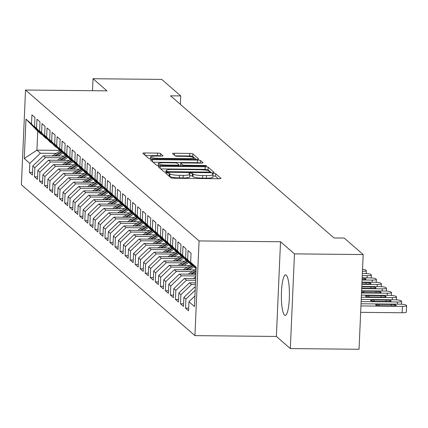 <?xml version="1.0" encoding="UTF-8"?>
<svg xmlns="http://www.w3.org/2000/svg" width="428" height="428" viewBox="0 0 428 428"><rect width="100%" height="100%" fill="white"/><g stroke="black" fill="none" stroke-linecap="round" stroke-linejoin="round"><path stroke-width="0.64" d="M167.118 172.955A1.787 0.289 2.5 0 0 165.679 173.174A1.787 0.289 2.5 0 0 165.716 173.238L170.965 177.802A2.547 0.417 2.5 0 0 173.961 178.257L218.927 178.711A2.547 0.417 2.5 0 0 220.982 178.396A2.547 0.417 2.5 0 0 220.934 178.31L215.68 173.741A1.787 0.289 2.5 0 0 213.588 173.426A1.787 0.289 2.5 0 0 212.149 173.645A1.787 0.289 2.5 0 0 212.181 173.709L212.86 174.298A8.159 1.332 2.5 0 1 213.016 174.571A8.159 1.332 2.5 0 1 206.451 175.592L202.701 175.555A8.159 1.332 2.5 0 1 193.124 174.1L192.445 173.506A1.787 0.289 2.5 0 0 190.353 173.19A1.787 0.289 2.5 0 0 188.914 173.41A1.787 0.289 2.5 0 0 188.946 173.474L189.631 174.062A8.159 1.332 2.5 0 1 189.781 174.335A8.159 1.332 2.5 0 1 183.216 175.357L179.466 175.32A8.159 1.332 2.5 0 1 169.889 173.864L169.21 173.27A1.787 0.289 2.5 0 0 167.118 172.955M218.334 178.706L215.568 176.304A1.787 0.289 2.5 0 0 213.476 175.983A1.787 0.289 2.5 0 0 212.957 175.994M213.016 174.571L212.903 177.133A8.159 1.332 2.5 0 1 206.339 178.15L202.588 178.112A8.159 1.332 2.5 0 1 193.012 176.657L192.333 176.069A1.787 0.289 2.5 0 0 190.241 175.748A1.787 0.289 2.5 0 0 189.722 175.758M284.524 315.104A20.255 4.018 -89.4 0 0 285.192 315.393A20.255 4.018 -89.4 0 0 289.382 296.877A20.255 4.018 -89.4 0 0 286.268 275.177A20.255 4.018 -89.4 0 0 285.599 274.883A20.255 4.018 -89.4 0 0 281.41 293.405A20.255 4.018 -89.4 0 0 284.524 315.104M160.479 153.545A2.547 0.417 2.5 0 0 157.488 153.09L144.867 152.962A2.547 0.417 2.5 0 0 142.818 153.283A2.547 0.417 2.5 0 0 142.866 153.368L148.698 158.44A2.547 0.417 2.5 0 0 151.689 158.895L196.661 159.35A2.547 0.417 2.5 0 0 198.715 159.034A2.547 0.417 2.5 0 0 198.667 158.949L192.83 153.877A2.547 0.417 2.5 0 0 189.839 153.422L174.597 153.267A2.547 0.417 2.5 0 0 172.548 153.582A2.547 0.417 2.5 0 0 172.596 153.668L175.089 155.84A2.547 0.417 2.5 0 0 178.085 156.295L185.64 156.37A6.821 1.113 2.5 0 1 193.777 157.82A6.821 1.113 2.5 0 1 188.288 158.67L158.681 158.371A6.821 1.113 2.5 0 1 150.549 156.926A6.821 1.113 2.5 0 1 156.038 156.07L160.971 156.124A2.547 0.417 2.5 0 0 163.025 155.803A2.547 0.417 2.5 0 0 162.977 155.717L160.479 153.545L160.366 156.108A2.547 0.417 2.5 0 0 157.376 155.653L145.349 155.53M170.558 95.824L334.017 237.957L344.198 238.059L363.185 254.569L294.464 253.874L280.511 241.745L199.068 240.921L25.536 90.03L106.984 90.854L93.031 78.725L161.752 79.421L180.739 95.926L170.558 95.824M160.243 166.332A2.547 0.417 2.5 0 0 158.189 166.647A2.547 0.417 2.5 0 0 158.237 166.738L164.068 171.81A2.547 0.417 2.5 0 0 167.064 172.265L212.031 172.719A2.547 0.417 2.5 0 0 214.086 172.398A2.547 0.417 2.5 0 0 214.037 172.313L208.206 167.241A2.547 0.417 2.5 0 0 205.21 166.786L160.243 166.332L160.152 168.402M156.386 165.122L150.554 160.051A2.547 0.417 2.5 0 1 150.506 159.965A2.547 0.417 2.5 0 1 152.555 159.649L197.527 160.104A2.547 0.417 2.5 0 1 200.518 160.559L203.016 162.731A2.547 0.417 2.5 0 1 203.065 162.817A2.547 0.417 2.5 0 1 201.01 163.132L182.772 162.95A2.547 0.417 2.5 0 0 180.718 163.266A2.547 0.417 2.5 0 0 180.771 163.352L182.424 164.791A2.547 0.417 2.5 0 0 185.415 165.245L204.402 165.438A1.787 0.289 2.5 0 1 206.531 165.818A1.787 0.289 2.5 0 1 205.098 166.043L159.376 165.577A2.547 0.417 2.5 0 1 156.386 165.122M199.068 240.921L194.933 335.627L21.4 184.736L25.536 90.03M188.652 308.214L185.517 308.181L188.539 310.808L188.935 301.719L194.478 306.539L196.195 267.12L190.658 262.3L191.054 253.216L188.031 250.589L187.635 259.673L185.624 257.924L186.019 248.839L182.997 246.207L182.601 255.297L180.589 253.547L180.985 244.458L177.962 241.831L177.566 250.92L175.55 249.166L175.945 240.081L172.928 237.454L172.532 246.539L170.515 244.789L170.911 235.7L167.888 233.073L167.492 242.162L165.481 240.408L165.877 231.323L162.854 228.696L162.458 237.781L160.446 236.031L160.842 226.942L157.82 224.315L157.424 233.404L155.407 231.65L155.803 222.565L152.785 219.939L152.384 229.023L150.372 227.273L150.768 218.184L147.746 215.557L147.35 224.647L145.338 222.892L145.734 213.807L142.711 211.181L142.315 220.265L140.298 218.515L140.7 209.426L137.677 206.799L137.281 215.889L135.264 214.139L135.66 205.049L132.643 202.423L132.241 211.507L130.23 209.757L130.626 200.673L127.603 198.046L127.207 207.131L125.195 205.381L125.591 196.292L122.569 193.665L122.173 202.754L120.156 201L120.557 191.915L117.534 189.288L117.138 198.373L115.121 196.623L115.517 187.534L112.5 184.907L112.099 193.996L110.087 192.242L110.483 183.157L107.46 180.53L107.064 189.615L105.053 187.865L105.449 178.776L102.426 176.149L102.03 185.238L100.013 183.484L100.414 174.399L97.391 171.772L96.996 180.857L94.979 179.107L95.374 170.018L92.357 167.391L91.956 176.48L89.944 174.726L90.34 165.641L87.317 163.014L86.921 172.099L84.91 170.349L85.306 161.265L82.283 158.633L81.887 167.722L79.87 165.973L80.271 156.883L77.249 154.257L76.853 163.341L74.836 161.591L75.232 152.507L72.214 149.88L71.813 158.965L69.801 157.215L70.197 148.125L67.175 145.499L66.779 154.588L64.767 152.833L65.163 143.749L62.14 141.122L61.744 150.207L59.727 148.457L60.129 139.368L57.106 136.741L56.71 145.83L54.693 144.076L55.089 134.991L52.066 132.364L51.67 141.449L49.659 139.699L50.055 130.61L47.032 127.983L46.636 137.072L44.624 135.318L45.02 126.233L41.998 123.606L41.602 132.691L39.585 130.941L39.981 121.852L36.963 119.225L36.567 128.314L34.55 126.56L34.946 117.475L31.923 114.848L31.528 123.933L41.265 134.274L37.739 131.209L36.91 150.153L40.435 153.219L56.266 153.379M185.517 308.181L185.918 299.092L183.901 297.342L194.531 287.209L195.318 287.215M183.617 303.832L180.482 303.8L183.505 306.427L183.901 297.342M180.482 303.8L180.878 294.715L178.867 292.966L189.492 282.828L195.51 282.887M178.583 299.456L175.448 299.423L178.471 302.05L178.867 292.966M175.448 299.423L175.844 290.339L173.832 288.584L184.457 278.451L195.698 278.564M173.549 295.074L170.414 295.047L173.431 297.674L173.832 288.584M170.414 295.047L170.809 285.958L168.793 284.208L179.423 274.07L195.885 274.236M168.509 290.698L165.374 290.666L168.397 293.292L168.793 284.208M165.374 290.666L165.775 281.581L163.758 279.826L174.389 269.694L194.927 269.902M163.475 286.321L160.34 286.289L163.362 288.916L163.758 279.826M160.34 286.289L160.735 277.2L158.724 275.45L169.349 265.312L189.893 265.521M158.44 281.94L155.305 281.908L158.328 284.534L158.724 275.45M155.305 281.908L155.701 272.823L153.689 271.068L164.315 260.936L184.859 261.144M153.406 277.563L150.271 277.531L153.288 280.158L153.689 271.068M150.271 277.531L150.667 268.442L148.65 266.692L159.28 256.554L179.824 256.763M148.366 273.182L145.231 273.15L148.254 275.776L148.65 266.692M145.231 273.15L145.632 264.065L143.615 262.311L154.246 252.178L174.785 252.386M143.332 268.805L140.197 268.773L143.22 271.4L143.615 262.311M140.197 268.773L140.593 259.684L138.581 257.934L149.206 247.796L169.75 248.005M138.298 264.424L135.162 264.392L138.185 267.019L138.581 257.934M135.162 264.392L135.558 255.307L133.547 253.558L144.172 243.42L164.716 243.628M133.263 260.047L130.128 260.015L133.145 262.642L133.547 253.558M130.128 260.015L130.524 250.926L128.507 249.176L139.137 239.043L159.676 239.247M128.223 255.666L125.088 255.634L128.111 258.266L128.507 249.176M125.088 255.634L125.49 246.549L123.473 244.8L134.103 234.662L154.642 234.87M123.189 251.29L120.054 251.257L123.077 253.884L123.473 244.8M120.054 251.257L120.45 242.173L118.438 240.418L129.063 230.285L149.607 230.494M118.155 246.908L115.02 246.881L118.042 249.508L118.438 240.418M115.02 246.881L115.416 237.791L113.399 236.042L124.029 225.904L144.573 226.112M113.12 242.532L109.985 242.499L113.003 245.126L113.399 236.042M109.985 242.499L110.381 233.415L108.364 231.66L118.995 221.527L139.533 221.736M108.081 238.155L104.946 238.123L107.968 240.75L108.364 231.66M104.946 238.123L105.342 229.034L103.33 227.284L113.96 217.146L134.499 217.354M103.046 233.774L99.911 233.742L102.934 236.368L103.33 227.284M99.911 233.742L100.307 224.657L98.296 222.902L108.921 212.769L129.465 212.978M98.012 229.397L94.877 229.365L97.9 231.992L98.296 222.902M94.877 229.365L95.273 220.276L93.256 218.526L103.886 208.388L124.43 208.596M92.972 225.016L89.843 224.984L92.86 227.61L93.256 218.526M89.843 224.984L90.238 215.899L88.222 214.144L98.852 204.012L119.391 204.22M87.938 220.639L84.803 220.607L87.826 223.234L88.222 214.144M84.803 220.607L85.199 211.518L83.187 209.768L93.812 199.63L114.356 199.839M82.904 216.258L79.769 216.226L82.791 218.852L83.187 209.768M79.769 216.226L80.164 207.141L78.153 205.392L88.778 195.254L109.322 195.462M77.869 211.881L74.734 211.849L77.757 214.476L78.153 205.392M74.734 211.849L75.13 202.76L73.113 201.01L83.744 190.877L104.288 191.081M72.83 207.5L69.7 207.468L72.717 210.1L73.113 201.01M69.7 207.468L70.096 198.383L68.079 196.634L78.709 186.496L99.248 186.704M67.795 203.123L64.66 203.091L67.683 205.718L68.079 196.634M64.66 203.091L65.056 194.007L63.044 192.252L73.669 182.119L94.213 182.328M62.761 198.742L59.626 198.715L62.648 201.342L63.044 192.252M59.626 198.715L60.022 189.625L58.01 187.876L68.635 177.738L89.179 177.946M57.727 194.366L54.591 194.333L57.609 196.96L58.01 187.876M54.591 194.333L54.987 185.249L52.97 183.494L63.601 173.361L84.145 173.57M52.687 189.989L49.552 189.957L52.574 192.584L52.97 183.494M49.552 189.957L49.953 180.867L47.936 179.118L58.566 168.98L79.105 169.188M47.652 185.608L44.517 185.575L47.54 188.202L47.936 179.118M44.517 185.575L44.913 176.491L42.902 174.736L53.527 164.603L74.071 164.812M42.618 181.231L39.483 181.199L42.506 183.826L42.902 174.736M39.483 181.199L39.879 172.109L37.867 170.36L48.492 160.222L69.036 160.43M37.584 176.85L34.449 176.818L37.466 179.444L37.867 170.36M34.449 176.818L34.845 167.733L32.828 165.978L43.458 155.846L64.002 156.054M32.544 172.473L29.409 172.441L32.432 175.068L32.828 165.978M29.409 172.441L29.81 163.352L24.268 158.537L25.99 119.118L31.528 123.933M46.855 138.661L46.299 138.656L44.282 136.901L34.55 126.56M36.567 128.314L46.299 138.656M59.786 150.383L36.91 150.153L24.268 158.537M29.81 163.352L40.435 153.219M51.89 143.038L51.333 143.032L49.322 141.283L39.585 130.941M41.602 132.691L51.333 143.032M43.458 155.846L45.47 157.595L61.3 157.755M34.845 167.733L45.47 157.595M56.924 147.419L56.368 147.414L54.356 145.659L44.624 135.318M46.636 137.072L56.368 147.414M48.492 160.222L50.509 161.977L66.34 162.137M39.879 172.109L50.509 161.977M61.958 151.796L61.407 151.79L59.39 150.041L49.659 139.699M51.67 141.449L61.407 151.79M53.527 164.603L55.544 166.353L71.374 166.513M44.913 176.491L55.544 166.353M66.998 156.177L66.442 156.172L64.43 154.417L54.693 144.076M56.71 145.83L66.442 156.172M58.566 168.98L60.578 170.735L76.409 170.895M49.953 180.867L60.578 170.735M72.032 160.554L71.476 160.548L69.464 158.799L59.727 148.457M61.744 150.207L71.476 160.548M63.601 173.361L65.612 175.111L81.443 175.271M54.987 185.249L65.612 175.111M77.067 164.935L76.516 164.93L74.499 163.175L64.767 152.833M66.779 154.588L76.516 164.93M68.635 177.738L70.652 179.493L86.483 179.653M60.022 189.625L70.652 179.493M82.101 169.311L81.55 169.306L79.533 167.557L69.801 157.215M71.813 158.965L81.55 169.306M73.669 182.119L75.686 183.869L91.517 184.029M65.056 194.007L75.686 183.869M87.141 173.693L86.584 173.682L84.573 171.933L74.836 161.591M76.853 163.341L86.584 173.682M78.709 186.496L80.721 188.245L96.551 188.406M70.096 198.383L80.721 188.245M92.175 178.069L91.619 178.064L89.607 176.315L79.87 165.973M81.887 167.722L91.619 178.064M83.744 190.877L85.755 192.627L101.586 192.787M75.13 202.76L85.755 192.627M97.21 182.446L96.658 182.44L94.642 180.691L84.91 170.349M86.921 172.099L96.658 182.44M88.778 195.254L90.795 197.003L106.626 197.164M80.164 207.141L90.795 197.003M102.244 186.827L101.693 186.822L99.676 185.067L89.944 174.726M91.956 176.48L101.693 186.822M93.812 199.63L95.829 201.385L111.66 201.545M85.199 211.518L95.829 201.385M107.284 191.204L106.727 191.198L104.716 189.449L94.979 179.107M96.996 180.857L106.727 191.198M98.852 204.012L100.864 205.761L116.694 205.922M90.238 215.899L100.864 205.761M112.318 195.585L111.762 195.58L109.75 193.825L100.013 183.484M102.03 185.238L111.762 195.58M103.886 208.388L105.898 210.143L121.729 210.303M95.273 220.276L105.898 210.143M117.352 199.962L116.801 199.956L114.784 198.207L105.053 187.865M107.064 189.615L116.801 199.956M108.921 212.769L110.938 214.519L126.768 214.679M100.307 224.657L110.938 214.519M122.387 204.343L121.836 204.338L119.819 202.583L110.087 192.242M112.099 193.996L121.836 204.338M113.96 217.146L115.972 218.901L131.803 219.061M105.342 229.034L115.972 218.901M127.426 208.72L126.87 208.714L124.858 206.965L115.121 196.623M117.138 198.373L126.87 208.714M118.995 221.527L121.006 223.277L136.837 223.437M110.381 233.415L121.006 223.277M132.461 213.101L131.904 213.096L129.893 211.341L120.156 201M122.173 202.754L131.904 213.096M124.029 225.904L126.046 227.659L141.871 227.819M115.416 237.791L126.046 227.659M137.495 217.478L136.944 217.472L134.927 215.723L125.195 205.381M127.207 207.131L136.944 217.472M129.063 230.285L131.08 232.035L146.911 232.195M120.45 242.173L131.08 232.035M142.529 221.859L141.978 221.848L139.961 220.099L130.23 209.757M132.241 211.507L141.978 221.848M134.103 234.662L136.115 236.411L151.945 236.572M125.49 246.549L136.115 236.411M147.569 226.235L147.013 226.23L145.001 224.481L135.264 214.139M137.281 215.889L147.013 226.23M139.137 239.043L141.149 240.793L156.98 240.953M130.524 250.926L141.149 240.793M152.603 230.612L152.047 230.606L150.035 228.857L140.298 218.515M142.315 220.265L152.047 230.606M144.172 243.42L146.189 245.169L162.014 245.33M135.558 255.307L146.189 245.169M157.638 234.993L157.087 234.988L155.07 233.233L145.338 222.892M147.35 224.647L157.087 234.988M149.206 247.796L151.223 249.551L167.054 249.711M140.593 259.684L151.223 249.551M162.672 239.37L162.121 239.364L160.104 237.615L150.372 227.273M152.384 229.023L162.121 239.364M154.246 252.178L156.257 253.927L172.088 254.088M145.632 264.065L156.257 253.927M167.712 243.751L167.155 243.746L165.144 241.991L155.407 231.65M157.424 233.404L167.155 243.746M159.28 256.554L161.292 258.309L177.122 258.469M150.667 268.442L161.292 258.309M172.746 248.128L172.19 248.122L170.178 246.373L160.446 236.031M162.458 237.781L172.19 248.122M164.315 260.936L166.332 262.685L182.157 262.846M155.701 272.823L166.332 262.685M177.781 252.509L177.229 252.504L175.213 250.749L165.481 240.408M167.492 242.162L177.229 252.504M169.349 265.312L171.366 267.067L187.196 267.227M160.735 277.2L171.366 267.067M182.815 256.886L182.264 256.88L180.247 255.131L170.515 244.789M172.532 246.539L182.264 256.88M174.389 269.694L176.4 271.443L192.231 271.603M165.775 281.581L176.4 271.443M187.855 261.267L187.298 261.262L185.287 259.507L175.55 249.166M177.566 250.92L187.298 261.262M179.423 274.07L181.435 275.825L195.81 275.969M170.809 285.958L181.435 275.825M192.889 265.644L192.333 265.638L190.321 263.889L180.589 253.547M182.601 255.297L192.333 265.638M184.457 278.451L186.474 280.201L195.623 280.292M175.844 290.339L186.474 280.201M196.12 268.928L185.624 257.924M187.635 259.673L196.131 268.698M189.492 282.828L191.509 284.577L195.436 284.62M180.878 294.715L191.509 284.577M190.658 262.3L196.152 268.142M194.531 287.209L195.291 287.867M185.918 299.092L195.189 290.254M180.37 104.357L180.739 95.926M93.031 78.725L92.512 90.709M280.511 241.745L276.381 336.451L290.328 348.579L294.464 253.874M290.328 348.579L359.049 349.275L363.185 254.569M276.381 336.451L194.933 335.627M41.816 134.28L41.265 134.274M37.739 131.209L25.99 119.118M188.935 301.719L194.938 295.999M168.471 175.635A1.787 0.289 2.5 0 1 169.103 175.833L169.782 176.422A8.159 1.332 2.5 0 0 179.359 177.877L179.466 175.32M189.781 174.335L189.674 176.898A8.159 1.332 2.5 0 1 183.104 177.914L179.359 177.877M211.437 172.714L208.094 169.804A2.547 0.417 2.5 0 0 205.098 169.344L160.725 168.894M167.027 171.371A1.787 0.289 2.5 0 0 169.119 171.687L208.591 172.088A1.787 0.289 2.5 0 0 210.03 171.863A1.787 0.289 2.5 0 0 209.998 171.805L209.281 171.184A8.159 1.332 2.5 0 0 199.705 169.723L172.719 169.451A8.159 1.332 2.5 0 0 166.155 170.472A8.159 1.332 2.5 0 0 166.31 170.745L167.027 171.371L166.984 172.259M153.037 162.212L197.415 162.661L197.527 160.104M200.518 160.559L200.416 163.127A2.547 0.417 2.5 0 0 197.415 162.661M180.664 165.743A2.547 0.417 2.5 0 0 180.616 165.797L180.718 163.266M163.849 162.758A6.821 1.113 2.5 0 0 158.36 163.608A6.821 1.113 2.5 0 0 166.492 165.058L176.924 165.16A2.547 0.417 2.5 0 0 178.974 164.844A2.547 0.417 2.5 0 0 178.925 164.759L177.272 163.319A2.547 0.417 2.5 0 0 174.276 162.865L163.849 162.758M196.067 159.344L192.718 156.434A2.547 0.417 2.5 0 0 189.727 155.979L175.079 155.829M360.66 312.333L402.138 312.756A5.195 0.851 -177.5 0 0 406.322 312.103A5.195 0.851 -177.5 0 0 406.22 311.926M361.034 303.773L399.902 304.164A5.195 0.851 2.5 0 1 405.995 305.094L406.504 305.528A5.195 0.851 2.5 0 1 406.6 305.704A5.195 0.851 2.5 0 1 402.416 306.352L360.943 305.934M391.192 304.469L378.973 304.34A4.157 0.679 2.5 0 0 375.629 304.864A4.157 0.679 2.5 0 0 380.583 305.742L392.802 305.865A4.157 0.679 2.5 0 0 396.146 305.346A4.157 0.679 2.5 0 0 391.192 304.469L391.128 305.849M361.227 299.445L394.862 299.787A5.195 0.851 2.5 0 1 400.961 300.713L401.464 301.151A5.195 0.851 2.5 0 1 401.566 301.328A5.195 0.851 2.5 0 1 397.382 301.975L361.13 301.606M386.152 300.087L373.938 299.964A4.157 0.679 2.5 0 0 370.595 300.483A4.157 0.679 2.5 0 0 375.549 301.365L387.768 301.489A4.157 0.679 2.5 0 0 391.112 300.97A4.157 0.679 2.5 0 0 386.152 300.087L386.093 301.473M361.414 295.122L389.828 295.406A5.195 0.851 2.5 0 1 395.927 296.337L396.43 296.77A5.195 0.851 2.5 0 1 396.526 296.946A5.195 0.851 2.5 0 1 392.348 297.599L361.318 297.283M381.118 295.711L368.904 295.588A4.157 0.679 2.5 0 0 365.555 296.106A4.157 0.679 2.5 0 0 370.514 296.984L382.728 297.112A4.157 0.679 2.5 0 0 386.077 296.588A4.157 0.679 2.5 0 0 381.118 295.711L381.059 297.091M361.601 290.794L384.793 291.029A5.195 0.851 2.5 0 1 390.892 291.955L391.395 292.394A5.195 0.851 2.5 0 1 391.492 292.57A5.195 0.851 2.5 0 1 387.313 293.217L361.51 292.955M193.242 278.537A6.88 6.65 -49 0 1 193.6 278.296L195.767 276.927M361.542 292.217A4.157 0.679 2.5 0 0 365.48 292.608L377.694 292.731A4.157 0.679 2.5 0 0 381.043 292.212A4.157 0.679 2.5 0 0 376.084 291.329L363.864 291.206A4.157 0.679 2.5 0 0 361.58 291.324M361.788 286.466L379.759 286.648A5.195 0.851 2.5 0 1 385.853 287.579L386.361 288.017A5.195 0.851 2.5 0 1 386.457 288.188A5.195 0.851 2.5 0 1 382.274 288.841L361.697 288.632M194.077 274.22L195.938 273.043M188.208 274.161A6.88 6.65 -49 0 1 188.566 273.92L196.11 269.153M191.835 274.198L196.003 271.566M196.045 270.63L190.423 274.182M361.714 288.242L372.66 288.354A4.157 0.679 2.5 0 0 376.003 287.835A4.157 0.679 2.5 0 0 371.049 286.953L361.772 286.856M361.981 282.143L374.719 282.271A5.195 0.851 2.5 0 1 380.818 283.197L381.321 283.636A5.195 0.851 2.5 0 1 381.423 283.812A5.195 0.851 2.5 0 1 377.239 284.46L361.885 284.304M189.037 269.838L193.932 266.751M183.173 269.779A6.88 6.65 -49 0 1 183.526 269.538L191.23 264.675M186.801 269.817L193.082 265.852M192.188 265.51L185.388 269.806M361.901 283.914L367.625 283.973A4.157 0.679 2.5 0 0 370.969 283.454A4.157 0.679 2.5 0 0 366.01 282.571L361.965 282.534M362.168 277.815L369.685 277.895A5.195 0.851 2.5 0 1 375.784 278.821L376.287 279.259A5.195 0.851 2.5 0 1 376.383 279.43A5.195 0.851 2.5 0 1 372.205 280.083L362.072 279.982M184.003 265.462L188.898 262.375M178.134 265.403A6.88 6.65 -49 0 1 178.492 265.162L186.196 260.299M181.766 265.44L188.047 261.471M187.148 261.128L180.349 265.424M362.093 279.591L362.586 279.596A4.157 0.679 2.5 0 0 365.935 279.077A4.157 0.679 2.5 0 0 362.152 278.232M362.356 273.492L364.651 273.513A5.195 0.851 2.5 0 1 370.75 274.439L371.253 274.878A5.195 0.851 2.5 0 1 371.349 275.054A5.195 0.851 2.5 0 1 367.171 275.702L362.265 275.653M178.968 261.085L183.858 257.993M173.099 261.021A6.88 6.65 -49 0 1 173.458 260.786L181.156 255.917M176.727 261.059L183.013 257.094M182.114 256.752L175.314 261.048M173.929 256.704L178.824 253.617M168.065 256.645A6.88 6.65 -49 0 1 168.418 256.404L176.122 251.541M171.692 256.682L177.978 252.713M177.08 252.376L170.28 256.666M362.452 271.325A5.195 0.851 2.5 0 0 366.315 270.673A5.195 0.851 2.5 0 0 366.218 270.501L365.71 270.063A5.195 0.851 2.5 0 0 362.543 269.303M168.894 252.327L173.789 249.235M163.031 252.269A6.88 6.65 -49 0 1 163.384 252.028L171.088 247.165M166.658 252.301L172.939 248.336M172.045 247.994L165.245 252.29M163.86 247.946L168.75 244.859M157.991 247.887A6.88 6.65 -49 0 1 158.349 247.646L166.053 242.783M161.624 247.924L167.904 243.955M167.006 243.618L160.206 247.908M158.825 243.569L163.715 240.477M152.957 243.511A6.88 6.65 -49 0 1 153.315 243.27L161.014 238.407M156.584 243.543L162.87 239.578M161.971 239.236L155.171 243.532M153.786 239.188L158.681 236.101M147.922 239.129A6.88 6.65 -49 0 1 148.275 238.888L155.979 234.025M151.549 239.166L157.83 235.197M156.937 234.86L150.137 239.15M148.751 234.811L153.647 231.719M142.888 234.753A6.88 6.65 -49 0 1 143.241 234.512L150.945 229.649M146.515 234.79L152.796 230.82M151.903 230.478L145.103 234.774M143.717 230.43L148.607 227.343M137.848 230.371A6.88 6.65 -49 0 1 138.207 230.13L145.911 225.267M141.481 230.408L147.762 226.444M146.863 226.102L140.063 230.392M138.683 226.054L143.573 222.961M132.814 225.995A6.88 6.65 -49 0 1 133.172 225.754L140.871 220.891M136.441 226.032L142.727 222.062M141.829 221.72L135.029 226.016M133.643 221.672L138.538 218.585M127.779 221.613A6.88 6.65 -49 0 1 128.133 221.372L135.837 216.509M131.407 221.651L137.688 217.686M136.794 217.344L129.994 221.64M128.609 217.296L133.504 214.209M122.745 217.237A6.88 6.65 -49 0 1 123.098 216.996L130.802 212.133M126.372 217.274L132.653 213.305M131.76 212.962L124.96 217.258M123.574 212.919L128.464 209.827M117.705 212.855A6.88 6.65 -49 0 1 118.064 212.62L125.768 207.751M121.338 212.893L127.619 208.928M126.72 208.586L119.92 212.882M118.54 208.538L123.43 205.451M112.671 208.479A6.88 6.65 -49 0 1 113.029 208.238L120.728 203.375M116.298 208.516L122.585 204.547M121.686 204.21L114.886 208.5M113.5 204.161L118.396 201.069M107.637 204.103A6.88 6.65 -49 0 1 107.99 203.862L115.694 198.999M111.264 204.135L117.545 200.17M116.651 199.828L109.852 204.124M108.466 199.78L113.361 196.693M102.602 199.721A6.88 6.65 -49 0 1 102.955 199.48L110.659 194.617M106.23 199.758L112.511 195.789M111.617 195.452L104.812 199.742M103.432 195.403L108.321 192.311M97.563 195.345A6.88 6.65 -49 0 1 97.921 195.104L105.62 190.241M101.19 195.382L107.476 191.412M106.577 191.07L99.778 195.366M98.397 191.022L103.287 187.935M92.528 190.963A6.88 6.65 -49 0 1 92.887 190.722L100.585 185.859M96.156 191L102.442 187.031M101.543 186.694L94.743 190.984M93.358 186.645L98.253 183.553M87.494 186.587A6.88 6.65 -49 0 1 87.847 186.346L95.551 181.483M91.121 186.624L97.402 182.654M96.509 182.312L89.709 186.608M88.323 182.264L93.218 179.177M82.46 182.205A6.88 6.65 -49 0 1 82.813 181.964L90.517 177.101M86.087 182.242L92.368 178.278M91.474 177.936L84.669 182.226M83.289 177.888L88.179 174.795M77.42 177.829A6.88 6.65 -49 0 1 77.778 177.588L85.477 172.725M81.047 177.866L87.333 173.896M86.435 173.554L79.635 177.85M78.254 173.506L83.144 170.419M72.386 173.447A6.88 6.65 -49 0 1 72.744 173.206L80.443 168.343M76.013 173.484L82.299 169.52M81.4 169.178L74.6 173.474M73.215 169.13L78.11 166.043M67.351 169.071A6.88 6.65 -49 0 1 67.704 168.83L75.408 163.967M70.978 169.108L77.259 165.138M76.366 164.796L69.566 169.092M68.18 164.753L73.076 161.661M62.317 164.689A6.88 6.65 -49 0 1 62.67 164.454L70.374 159.591M65.944 164.726L72.225 160.762M71.332 160.42L64.526 164.716M63.146 160.372L68.036 157.285M57.277 160.313A6.88 6.65 -49 0 1 57.636 160.072L65.334 155.209M60.904 160.35L67.191 156.381M66.292 156.043L59.492 160.334M58.112 155.995L63.002 152.903M52.243 155.936A6.88 6.65 -49 0 1 52.601 155.696L60.3 150.833M55.87 155.969L62.156 152.004M61.258 151.662L54.458 155.958M169.782 176.422L169.889 173.864M183.104 177.914L183.216 175.357M192.333 176.069L192.445 173.506M193.012 176.657L193.124 174.1M202.588 178.112L202.701 175.555M206.339 178.15L206.451 175.592M215.568 176.304L215.68 173.741M169.103 175.833L169.21 173.27M205.098 169.344L205.21 166.786M208.094 169.804L208.206 167.241M169.092 172.281L169.119 171.687M208.564 172.682L208.591 172.088M209.955 172.698L209.993 171.922M166.241 172.233L166.31 170.745M152.464 161.714L152.555 159.649M180.664 165.797L180.771 163.352M182.381 165.813L182.424 164.791M185.394 165.845L185.415 165.245M204.381 166.032L204.402 165.438M166.465 165.652L166.492 165.058M176.898 165.754L176.924 165.16M158.654 158.965L158.681 158.371M188.261 159.264L188.288 158.67M174.512 155.332L174.597 153.267M189.727 155.979L189.839 153.422M192.718 156.434L192.83 153.877M144.782 155.032L144.867 152.962M157.376 155.653L157.488 153.09M402.416 306.352L402.138 312.756M378.914 305.672L378.973 304.34M397.382 301.975L397.286 304.137M373.879 301.291L373.938 299.964M392.348 297.599L392.251 299.76M368.845 296.914L368.904 295.588M387.313 293.217L387.217 295.379M193.6 278.296L193.884 278.542M376.025 292.715L376.084 291.329M363.811 292.533L363.864 291.206M382.274 288.841L382.183 291.003M188.566 273.92L188.85 274.166M370.985 288.333L371.049 286.953M377.239 284.46L377.143 286.621M183.526 269.538L183.81 269.79M365.951 283.957L366.01 282.571M372.205 280.083L372.109 282.245M178.492 265.162L178.776 265.408M367.171 275.702L367.074 277.868M173.458 260.786L173.741 261.032M168.418 256.404L168.707 256.65M163.384 252.028L163.667 252.274M158.349 247.646L158.633 247.892M153.315 243.27L153.599 243.516M148.275 238.888L148.559 239.134M143.241 234.512L143.524 234.758M138.207 230.13L138.49 230.376M133.172 225.754L133.456 226M128.133 221.372L128.416 221.624M123.098 216.996L123.382 217.242M118.064 212.62L118.347 212.866M113.029 208.238L113.313 208.484M107.99 203.862L108.273 204.108M102.955 199.48L103.239 199.726M97.921 195.104L98.205 195.35M92.887 190.722L93.17 190.968M87.847 186.346L88.131 186.592M82.813 181.964L83.096 182.21M77.778 177.588L78.062 177.834M72.744 173.206L73.028 173.458M67.704 168.83L67.988 169.076M62.67 164.454L62.953 164.7M57.636 160.072L57.919 160.318M52.601 155.696L52.885 155.942M209.993 172.698L210.03 171.863M166.075 172.222L166.155 170.472M158.274 165.529L158.36 163.608M178.936 165.775L178.974 164.844M150.463 158.836L150.549 156.926M193.713 159.323L193.777 157.82M406.6 305.704L406.322 312.103M401.566 301.328L401.437 304.217M396.526 296.946L396.403 299.841M391.492 292.57L391.369 295.459M386.457 288.188L386.329 291.083M381.423 283.812L381.295 286.701M376.383 279.43L376.26 282.325M371.349 275.054L371.226 277.949M366.315 270.673L366.186 273.567"/></g></svg>
